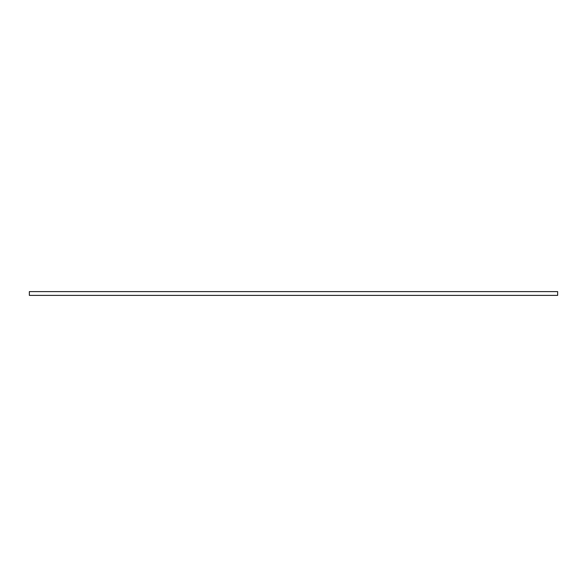 <?xml version="1.0" encoding="UTF-8"?>
<svg xmlns="http://www.w3.org/2000/svg" width="587" height="587" viewBox="0 0 587 587"><rect width="100%" height="100%" fill="white"/><g stroke="black" fill="none" stroke-linecap="round" stroke-linejoin="round"><path stroke-width="0.88" d="M557.65 295.386L557.65 291.614L29.35 291.614L29.35 295.386L557.65 295.386L29.35 295.386L29.35 291.614L557.65 291.614L557.65 295.386"/></g></svg>
